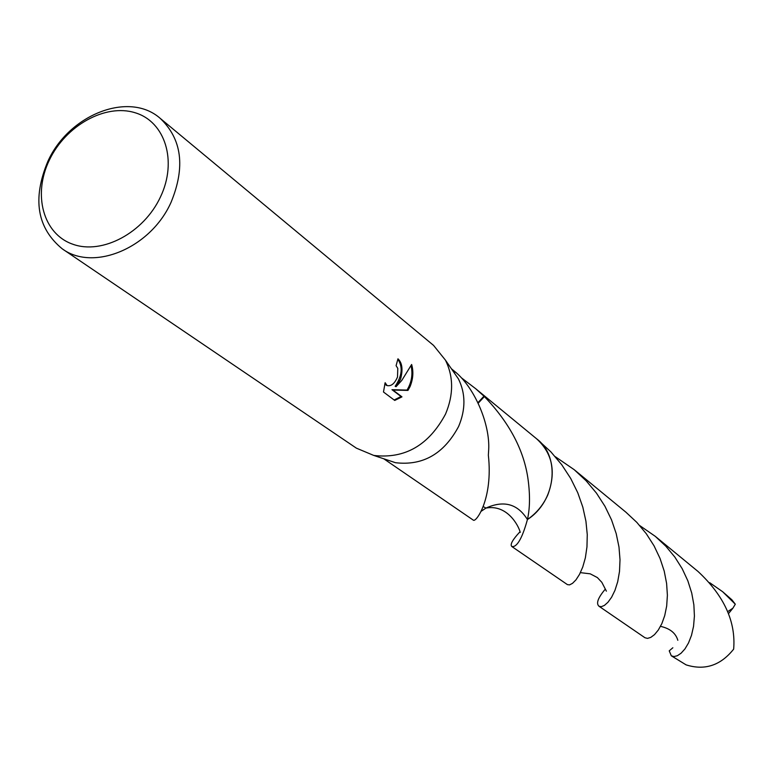 <?xml version="1.0" encoding="UTF-8"?>
<svg xmlns="http://www.w3.org/2000/svg" width="774" height="774" viewBox="0 0 774 774"><rect width="100%" height="100%" fill="white"/><g stroke="black" fill="none" stroke-linecap="round" stroke-linejoin="round"><path stroke-width="1.16" d="M160.237 118.393L433.566 345.407L445.418 360.103C453.622 376.725 453.661 394.721 445.534 414.08C428.796 445.273 404.879 459.059 373.784 455.441L356.369 448.146L62.239 248.822C37.017 228.04 32.208 198.918 47.824 161.437C68.809 114.581 129.142 90.732 160.237 118.393C181.909 139.088 185.528 167.029 171.093 202.227C150.853 248.019 93.46 271.964 62.239 248.822M452.442 370.262L458.44 378.921C465.687 393.598 465.755 409.436 458.624 426.445C443.966 453.835 422.914 465.929 395.485 462.707L385.5 459.369M400.506 379.328L396.085 386.661L401.841 380.353L411.633 364.496C413.684 371.607 413.142 378.999 410.026 386.671L407.946 390.415L392.931 390.028L401.958 396.859L394.74 400.439L383.478 392.012L385.142 382.704L387.097 385.568C391.18 386.478 394.653 383.623 397.507 377.015L397.788 368.366L396.085 365.676L397.962 358.807C402.257 362.861 403.109 369.701 400.506 379.328M160.508 196.867C143.877 232.8 102.207 254.985 72.775 244.216C43.073 233.98 32.605 194.574 49.343 160.141C65.655 125.562 105.38 103.348 135.15 112.762C165.152 121.653 177.575 161.089 160.508 196.867M461.546 377.925L475.633 388.664L536.933 439.061C552.646 453.728 556.254 472.392 547.74 495.041C543.222 505.112 536.45 513.278 527.433 519.518L527.433 519.528C517.651 503.845 503.835 500.033 485.966 508.073L481.06 511.353M536.459 438.664C552.568 453.303 556.332 472.092 547.75 495.041C543.222 505.122 536.45 513.288 527.433 519.528C522.885 536.005 518.29 545.002 513.655 546.492L511.866 546.56C509.824 544.693 512.475 539.826 519.799 531.99M475.633 388.664L484.389 396.569C509.65 422.923 524.24 450.72 528.139 479.957C530.161 495.37 529.919 508.557 527.433 519.518L527.442 519.528C555.78 501.455 560.753 457.076 536.943 439.061L536.256 438.51M383.749 458.779L405.218 473.485M405.16 473.446L473.301 520.128C475.817 522.914 493.232 499.172 488.355 455.199L488.694 449.588C490.01 425.003 475.768 389.864 456.408 372.865L451.397 368.743M397.855 359.271C403.012 366.886 402.112 375.912 395.146 386.332L396.085 386.661M386.903 385.471L384.784 383.972M394.14 399.994L401.019 396.52L391.983 389.69L407.027 390.086C411.642 382.308 412.987 374.2 411.071 365.754M401.019 396.52L401.958 396.859M391.983 389.69L392.931 390.028M407.027 390.086L407.946 390.415M484.002 396.133L477.897 402.732M478.148 403.254L484.389 396.569M639.788 525.614L655.297 536.353L665.834 546.202L674.851 557.087L682.204 568.726L687.844 580.819L691.714 592.99L693.872 604.852L694.413 616.036L693.552 626.321L691.492 635.348L688.512 642.962L684.932 648.96L681.072 653.217L677.337 655.733L673.99 656.555L671.31 655.801L669.229 650.837L672.848 647.77M671.31 655.801L686.112 664.876C704.785 670.729 720.633 665.485 733.655 649.144C735.958 621.667 724.106 595.796 698.08 571.522L655.297 536.353M511.866 546.56L567.419 584.622L569.577 584.883L572.537 583.325L575.972 579.861L579.494 574.405L582.754 567.032L585.367 557.802L586.963 546.899L587.263 534.602L585.928 521.221L582.812 507.115L577.762 492.748L570.719 478.477L561.701 464.681L550.827 451.803L536.943 439.061M709.69 582.687L722.626 591.704L735.3 604.204L732.881 608.209L727.657 611.654M722.626 591.704L731.914 599.831L735.3 604.204M599.018 606.265L644.965 637.747L647.519 638.386L650.818 637.37L654.523 634.612L658.306 630.026L661.828 623.689L664.721 615.62L666.675 606.061L667.391 595.245L666.608 583.451L664.218 571.086L660.029 558.422L654.049 545.834L646.271 533.702L636.838 522.392L625.905 512.185L574.202 469.683L586.16 480.818L596.454 493.115L604.939 506.254L611.537 519.896L616.201 533.625L618.987 547.034L620.013 559.757L619.51 571.425L617.71 581.69L614.953 590.378L611.586 597.267L607.938 602.278L604.426 605.403L601.35 606.69L599.018 606.265C595.883 603.507 597.963 597.818 605.239 589.198M555.248 456.66L574.202 469.683M481.06 511.343L485.946 508.083M732.881 608.209L728.45 613.705M395.485 462.707L373.784 455.441M387.097 385.568L386.149 385.229M454.57 372.845L454.657 373.465M483.179 506.564L485.966 508.083C506.699 504.145 518.29 524.83 520.263 532.377M458.44 378.921L445.418 360.103M677.831 640.291C675.741 633.113 669.974 628.469 660.522 626.35M606.39 591.162L601.824 582.319L597.373 577.578L590.243 573.834L580.403 572.644"/></g></svg>
